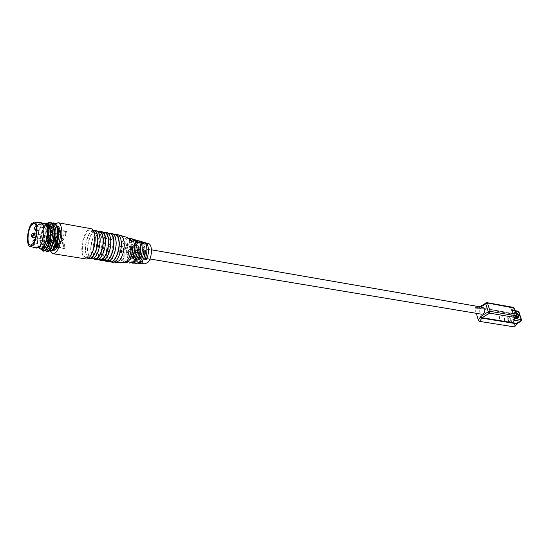 <?xml version="1.0" encoding="UTF-8"?>
<svg xmlns="http://www.w3.org/2000/svg" width="549" height="549" viewBox="0 0 549 549"><rect width="100%" height="100%" fill="white"/><g stroke="black" fill="none" stroke-linecap="round" stroke-linejoin="round"><path stroke-width="0.41" stroke-dasharray="2.75 2.06" d="M54.214 229.331L52.237 226.785C53.171 227.066 52.862 227.595 51.311 228.37C49.355 230.456 48.079 233.771 47.482 238.314C45.903 250.591 53.816 249.129 55.092 236.66C56.622 224.164 48.683 226.147 47.495 238.314C47.056 241.834 47.427 244.593 48.58 246.583C49.444 247.373 49.444 247.819 48.587 247.915L51.078 246.528C52.834 244.181 53.994 240.819 54.564 236.427L54.488 230.518M58.812 233.538L58.832 232.577L60.218 230.086L60.678 232.158L59.409 234.67L58.812 233.538M58.002 232.433L58.523 234.519L59.848 232.014L59.333 229.921L58.002 232.433M57.391 238.204L56.06 241.649L55.524 240.51L56.712 237.072L57.391 238.204M55.374 241.505L56.561 238.06L56.025 236.928L54.694 240.373L55.374 241.505M59.258 244.12L57.92 247.578L57.391 245.458L58.702 242.974L59.258 244.12M58.4 244.957L57.81 242.823L56.561 245.321L57.034 247.427L58.4 244.957M502.959 322.098C499.816 320.499 498.595 318.255 499.281 315.366L500.654 314.906C503.804 316.519 505.018 318.77 504.311 321.652L502.959 322.098M503.193 321.961C500.05 320.362 498.828 318.111 499.515 315.222L500.887 314.762C504.037 316.382 505.252 318.626 504.545 321.508L503.193 321.961M148.745 251.408C148.786 255.45 147.798 257.742 145.766 258.298L144.373 255.964C144.332 251.929 145.334 249.644 147.365 249.088L148.745 251.408M482.866 307.323C480.437 307.577 479.401 309.238 479.778 312.319L481.658 314.206M143.687 242.239L142.438 242.322L144.607 242.665M137.346 240.38L135.891 240.517L138.286 240.805M130.95 238.506L129.296 238.705L131.904 238.925M148.395 243.626L145.403 244.929C140.839 249.315 140.427 263.52 144.902 263.801M140.523 241.313L137.298 242.754C135.061 245.396 133.73 249.122 133.297 253.947L134.992 254.125C135.425 249.411 136.735 245.767 138.924 243.193L141.457 241.738M134.155 239.446L130.744 240.997C128.329 243.9 126.908 247.976 126.483 253.233L128.192 253.412C128.617 248.265 130.017 244.271 132.384 241.436L135.102 239.865M127.725 237.559L124.129 239.22C121.542 242.39 120.032 246.817 119.613 252.506L121.336 252.684C121.754 247.112 123.244 242.768 125.79 239.666L128.692 237.985M115.729 262.292C113.712 261.784 112.442 259.505 111.927 255.463C111.495 248.059 113.06 241.972 116.621 237.209L120.3 235.391M121.006 241.526C122.269 250.378 116.978 263.053 112.627 261.798C110.623 261.29 109.361 259.011 108.853 254.962C107.666 246.13 112.888 233.579 117.301 234.848C119.236 235.356 120.478 237.58 121.006 241.526M508.95 316.547L511.785 319.552L511.675 321.597L510.694 321.92L509.76 321.522L507.976 319.257L507.949 316.869L508.95 316.547M511.009 320.019C509.815 317.514 508.539 316.622 507.18 317.336L507.077 319.367C508.264 321.872 509.541 322.771 510.906 322.064L511.009 320.019M133.03 255.992L132.529 248.622L131.89 246.755L130.25 246.474L130.882 248.333L131.767 258.86M139.494 256.376L139.062 249.74L138.417 247.887L136.79 247.606L137.435 249.466L138.259 259.279M145.883 256.733L145.533 250.852L144.874 249.006L143.268 248.731L143.92 250.577L144.689 259.691M509.609 321.44C510.872 320.547 510.495 319.381 508.484 317.953L507.852 319.717L509.609 321.44M109.066 261.228C107.755 260.041 106.925 257.913 106.568 254.839C105.559 246.933 109.436 235.576 113.664 234.197M112.559 262.244C110.479 261.722 109.182 259.361 108.654 255.175C107.446 246.13 112.744 233.25 117.294 234.389M515.806 312.676L514.475 312.909L514.386 314.941L516.877 317.878M515.635 312.161L515.614 312.155C514.262 312.134 513.898 313.102 514.523 315.064L516.383 317.562M115.764 240.599C116.999 249.486 111.722 262.216 107.405 260.96C105.408 260.452 104.159 258.167 103.665 254.105C102.505 245.252 107.707 232.646 112.092 233.915C114.014 234.416 115.242 236.646 115.764 240.599M110.527 261.461C108.524 260.953 107.268 258.668 106.767 254.612C105.6 245.849 110.726 233.359 115.118 234.457M518.366 316.711L518.098 315.483L516.142 313.005L513.891 313.259L515.6 318.482L516.623 317.734M516.554 317.418C514.482 315.531 514.015 313.994 515.161 312.813L513.891 313.259M514.859 312.676L514.331 312.992L514.241 315.03L516.568 317.898M103.836 260.391C102.533 259.203 101.709 257.069 101.366 253.981C100.378 246.055 104.248 234.649 108.448 233.256M107.33 261.413C105.271 260.885 103.981 258.524 103.466 254.324C102.279 245.252 107.563 232.309 112.085 233.449M110.479 239.673C111.694 248.587 106.424 261.372 102.141 260.116C100.158 259.615 98.923 257.323 98.436 253.247C97.303 244.36 102.491 231.705 106.842 232.968C108.75 233.469 109.965 235.706 110.479 239.673M105.284 260.624C103.294 260.116 102.052 257.831 101.558 253.762C100.426 244.964 105.532 232.419 109.889 233.517M98.566 259.547C97.276 258.359 96.459 256.218 96.123 253.123C95.155 245.17 99.019 233.716 103.198 232.309M102.066 260.576C100.021 260.048 98.745 257.68 98.237 253.466C97.077 244.36 102.347 231.369 106.835 232.502M105.147 238.74C106.341 247.681 101.085 260.521 96.83 259.272C94.867 258.764 93.646 256.472 93.165 252.382C92.06 243.468 97.235 230.752 101.551 232.014C103.452 232.515 104.646 234.752 105.147 238.74M100.007 259.78C98.031 259.272 96.802 256.98 96.315 252.897C95.203 244.072 100.302 231.479 104.626 232.57M93.255 258.696C91.971 257.508 91.168 255.36 90.839 252.252C89.899 244.271 93.755 232.776 97.9 231.355M96.761 259.725C94.73 259.203 93.467 256.829 92.973 252.602C91.841 243.468 97.098 230.422 101.551 231.548M99.781 237.792C100.947 246.769 95.704 259.663 91.484 258.414C89.535 257.913 88.327 255.608 87.861 251.511C86.776 242.569 91.937 229.798 96.219 231.054C98.106 231.554 99.294 233.799 99.781 237.792M94.682 258.929C92.719 258.421 91.505 256.122 91.031 252.032C89.947 243.18 95.025 230.525 99.321 231.616M88.403 258.208C86.852 257.207 85.891 254.928 85.514 251.38C84.525 242.926 88.89 230.745 93.158 230.216M91.415 258.874C89.398 258.353 88.149 255.971 87.668 251.73C86.557 242.569 91.8 229.461 96.219 230.58M94.373 236.839C95.512 245.849 90.283 258.799 86.097 257.556C84.162 257.056 82.968 254.743 82.515 250.632C81.451 241.656 86.605 228.837 90.853 230.086C92.719 230.58 93.893 232.838 94.373 236.839M89.315 258.071C87.373 257.57 86.172 255.264 85.706 251.154C84.642 242.274 89.713 229.564 93.975 230.649M50.076 250.619L49.156 245.931C48.985 236.207 51.064 228.816 55.394 223.759M85.877 258.929C83.743 258.38 82.432 255.841 81.931 251.305C80.778 241.519 86.344 227.512 91.017 228.7M55.662 246.089C54.248 248.793 52.828 250.063 51.414 249.884C49.856 249.466 48.916 247.469 48.593 243.886C47.825 236.07 52.141 224.822 55.566 225.865C57.075 226.277 58.002 228.226 58.345 231.726M53.377 250.2C51.819 249.781 50.872 247.784 50.542 244.209C50.316 238.163 51.503 232.934 54.09 228.528M50.906 248.67L48.271 250.33L47.681 250.083C46.562 249.239 45.938 247.194 45.814 243.948C45.423 235.576 50.487 223.539 54.557 224.726L54.646 224.747C55.977 225.104 56.979 226.449 57.631 228.782M51.263 250.811C49.582 250.358 48.573 248.203 48.223 244.346C47.399 235.933 52.045 223.82 55.73 224.939L56.513 225.289M54.632 248.127L51.757 250.715M38.766 247.846L37.394 242.562C37.325 233.984 39.157 227.663 42.891 223.601M48.683 223.676C44.647 222.544 39.617 234.608 39.981 242.987C40.118 246.83 40.921 248.965 42.39 249.383M47.269 248.073L44.634 249.747L44.002 249.459C42.897 248.56 42.307 246.528 42.211 243.358C41.848 234.965 46.864 222.887 50.968 224.088L50.982 224.088C52.313 224.404 53.328 225.776 54.028 228.206M50.968 224.088L52.32 224.328C48.216 223.203 43.227 235.226 43.597 243.584C43.742 247.421 44.558 249.548 46.034 249.967L44.634 249.747M45.821 223.162L46.926 223.402C48.381 223.978 49.472 225.577 50.192 228.199M47.125 251.765L46.487 251.511C45.19 250.57 44.462 248.265 44.304 244.586C44.62 234.519 47.187 227.444 51.997 223.354M51.805 223.148C47.571 224.719 43.501 236.427 43.865 244.511L45.244 250.605M53.514 222.956L53.967 223.004M43.488 251.181L42.795 250.879C41.518 249.884 40.825 247.592 40.708 243.996C40.907 235.006 43.138 228.123 47.413 223.354M49.863 222.304L50.33 222.345L50.982 224.088M47.049 223.217C42.719 227.938 40.454 234.842 40.249 243.921L41.161 249.184M43.707 229.166C44.462 237.079 40.125 248.567 36.824 247.53C35.308 247.119 34.402 245.108 34.107 241.498C33.407 233.613 37.682 222.235 41.017 223.265C42.493 223.669 43.392 225.639 43.707 229.166M40.502 248.121C38.972 247.709 38.059 245.698 37.757 242.095C37.044 234.293 41.257 223.024 44.62 223.903M36.488 248.045C32.274 247.139 33.468 229.997 38.087 224.472L40.736 222.654M51.242 231.953L52.32 229.166L52.738 230.065L51.668 232.858L51.242 231.953M57.851 230.141L56.739 232.913L57.171 233.812L58.249 231.033L57.947 230.196M47.976 238.98L49.033 236.207L49.458 237.113L48.394 239.886L47.976 238.98M54.948 238.046L54.516 237.147L53.459 239.899L53.884 240.812L54.948 238.046M49.781 244.916L50.844 242.136L51.277 243.056L50.213 245.842L49.781 244.916M56.801 243.976L56.362 243.056L55.291 245.822L55.73 246.748L56.801 243.976M57.782 229.667L56.554 233.147L57.089 234.272C57.947 233.97 58.393 232.81 58.434 230.793L57.844 229.667M55.133 237.82L54.598 236.688C53.754 236.99 53.315 238.136 53.274 240.133L53.809 241.272C54.653 240.963 55.092 239.817 55.133 237.82M56.986 243.742L56.437 242.589C55.586 242.898 55.147 244.051 55.106 246.055L55.655 247.208C56.506 246.899 56.945 245.746 56.986 243.742M66.813 232.268L66.264 231.15C65.4 231.445 64.947 232.598 64.912 234.595L65.482 235.727C66.34 235.391 66.786 234.238 66.813 232.268M63.492 239.24L62.943 238.115C62.092 238.41 61.646 239.556 61.612 241.539L62.181 242.672C63.025 242.342 63.458 241.196 63.492 239.24M64.267 244.298L63.485 247.434L64.068 248.587L64.604 248.285L65.386 245.135L64.844 243.996L64.267 244.298M66.155 232.426L65.084 235.164L64.652 234.279L65.722 231.541L66.155 232.426M62.84 239.398L61.797 242.123L61.344 241.224L62.401 238.506L62.84 239.398M64.727 245.3L63.67 248.031L63.224 247.119L63.842 244.634L64.302 244.394L64.727 245.3M59.367 231.239L58.304 233.991L57.878 233.099L58.942 230.347L59.367 231.239M56.067 238.252L55.017 240.984L54.591 240.085L55.641 237.353L56.067 238.252M57.926 244.168L56.87 246.913L56.43 246L57.487 243.262L57.926 244.168M59.47 231.115C59.429 232.92 59.031 233.956 58.263 234.231L57.775 233.222C57.817 231.417 58.215 230.381 58.983 230.106L59.47 231.115M59.114 231.054C59.079 232.845 58.674 233.881 57.913 234.169L57.419 233.16C57.46 231.355 57.858 230.319 58.626 230.045L59.114 231.054M56.163 238.129C56.128 239.92 55.73 240.949 54.975 241.217L54.495 240.201C54.529 238.417 54.927 237.388 55.682 237.12L56.163 238.129M55.806 238.067C55.772 239.844 55.38 240.874 54.625 241.162L54.138 240.139C54.173 238.355 54.571 237.326 55.325 237.058L55.806 238.067M58.022 244.051C57.988 245.849 57.59 246.878 56.828 247.153L56.334 246.117C56.369 244.326 56.767 243.289 57.528 243.022L58.022 244.051M57.659 243.989L56.959 246.824L56.478 247.098L55.977 246.062L56.671 243.234L57.178 242.96L57.659 243.989M58.372 231.06L57.309 233.819L56.883 232.927L57.947 230.175L58.372 231.06M55.072 238.081L54.022 240.819L53.596 239.913L54.653 237.182L55.072 238.081M56.924 244.003L55.868 246.748L55.435 245.835L56.053 243.337L56.492 243.09L56.924 244.003M476.278 313.314L474.885 308.758L477.52 308.71L480.739 306.953M137.792 263.294L135.85 261.015L134.148 260.844L136.701 263.376M131.177 262.957L129.029 260.329L127.313 260.157L130.065 263.033M124.506 262.621L122.146 259.629L120.416 259.457L123.367 262.69M141.217 263.52C137.717 260.391 137.428 254.818 140.359 246.796L138.739 246.35C135.473 252.602 136.214 263.252 139.988 263.547M134.491 263.129C130.861 259.56 130.648 253.521 133.853 245.019L132.22 244.573C128.644 251.216 129.338 262.896 133.386 263.204M127.848 262.793C124.012 261.523 123.71 249.795 127.293 243.234L125.646 242.782C121.761 249.822 122.406 262.532 126.723 262.861M515.044 326.614L511.462 315.002L510.22 313.603L475.372 307.612L474.885 308.758M133.297 253.947L142.912 243.715M144.442 244.092L134.992 254.125M135.85 261.015L143.564 252.924M143.817 250.673L134.148 260.844M126.483 253.233L136.749 242.171M138.3 242.562L128.192 253.412M129.029 260.329L137.408 251.435M137.634 249.171L127.313 260.157M122.146 259.629L131.177 249.939M131.376 247.647L120.416 259.457M119.613 252.506L130.511 240.62M132.076 241.011L121.336 252.684M140.921 263.506L138.739 246.35M140.359 246.796L142.514 263.595M134.512 263.122L132.22 244.573M133.853 245.019L136.125 263.218M128.041 262.731L125.646 242.782M127.293 243.234L129.66 262.827M129.296 238.705L130.25 246.474M131.89 246.755L130.95 239.158M135.891 240.517L136.79 247.606M138.417 247.887L137.538 240.97M142.438 242.322L143.268 248.731M144.874 249.006L144.058 242.768M138.568 250.33L136.955 250.049M139.185 247.681L140.805 247.963M141.69 254.887L140.07 254.619M137.826 256.973L139.446 257.241M132.096 249.219L130.47 248.937M132.686 246.549L134.32 246.83M135.184 253.796L133.551 253.514M131.321 255.889L132.954 256.163M128.617 252.684L126.963 252.41M124.747 254.798L126.394 255.072M125.556 248.1L123.916 247.819M126.119 245.41L127.766 245.698M141.676 257.062L140.07 256.795M139.583 252.986L141.189 253.261M135.219 255.985L133.599 255.71M133.126 251.888L134.745 252.163M128.706 254.894L127.066 254.619M126.606 250.783L128.24 251.065M130.799 250.982L132.446 251.264M137.353 252.101L138.986 252.375M143.845 253.199L145.458 253.473M517.597 318.001L516.602 318.646L515.6 318.482M517.577 318.063L517.92 317.912M516.643 317.329L515.161 312.813M516.602 318.646L514.893 313.431M54.104 228.501L57.46 226.202M45.649 223.251L46.926 223.402M34.134 223.388L52.237 226.785L49.657 228.254C47.935 230.614 46.802 233.943 46.246 238.239C45.766 243.852 46.548 247.077 48.587 247.915L30.47 245.156M35.925 230.113L35.52 229.208L36.57 226.408L36.975 227.307L36.536 229.564M32.693 237.23L32.288 236.324L33.324 233.545M35.465 240.441L34.422 243.234L34.011 242.308L35.054 239.522L35.465 240.441M486.016 302.767L478.454 307.577L478.412 308.428M486.263 302.76L512.739 307.495L510.844 308.655C509.815 309.375 509.746 309.856 510.645 310.11L517.336 311.283L513.802 313.431L478.941 307.406L477.52 308.71M475.372 307.612L478.495 307.55L513.356 313.568L510.22 313.603M511.462 315.002L515.003 314.707L518.544 312.566L521.09 320.287L517.529 322.414L514.983 325.797M514.557 318.646L514.193 318.173L514.578 318.626L514.612 317.747L516.527 316.595L516.252 317.617M510.645 310.11L511.647 310.384L514.193 318.173L514.612 317.747L512.066 309.952L511.647 310.384L515.339 311.269M514.77 318.502L511.963 310.679L511.256 309.986L515.147 310.672M517.261 323.423L517.529 322.414M521.461 319.683L520.829 321.302M513.356 307.371L512.739 307.495L513.96 308.792L514.331 308.174M516.89 315.977L516.527 316.595L513.96 308.792L512.066 309.952L510.844 308.655M514.111 314.975L513.356 313.568L513.802 313.431L515.003 314.707M517.947 311.159L517.336 311.283L518.544 312.566L518.908 311.962M516.781 323.135L516.966 323.773M58.469 234.505L59.409 234.67M55.964 236.928L56.904 237.086M57.81 242.823L58.757 242.987M145.766 258.298L149.918 258.991M136.104 240.016L135.754 239.913M132.913 239.083L132.556 238.973M129.708 238.142L129.338 238.033M120.807 235.528L120.416 235.411M112.627 261.798L114.185 262.045M507.949 316.869L507.18 317.336M107.405 260.96L108.949 261.207M102.141 260.116L103.672 260.363M96.83 259.272L98.353 259.512M91.484 258.414L92.994 258.654M86.097 257.556L88.712 257.975M51.414 249.884L53.26 250.179M48.271 250.33L49.602 250.543M46.507 223.285L47.667 223.491M36.824 247.53L38.238 247.757M57.817 230.134L52.32 229.166M54.516 237.147L49.033 236.207M56.362 243.056L50.844 242.136M59.333 229.921L57.899 229.674M56.025 236.928L54.598 236.688M57.871 242.83L56.437 242.589M66.264 231.15L60.157 230.072M62.943 238.115L56.849 237.072M64.83 243.996L58.702 242.974M58.304 233.991L65.084 235.164L65.482 235.727L59.354 234.663M55.017 240.984L61.783 242.116L62.181 242.672L56.06 241.649M57.487 243.262L64.288 244.394L64.844 243.996M57.92 247.578L64.048 248.58L63.684 248.031L56.87 246.913M58.263 234.231L36.543 230.223M54.975 241.217L54.028 240.819M56.828 247.153L33.482 242.761M56.499 243.097L57.528 243.022M54.022 240.819L35.513 237.71M147.365 249.088L151.483 249.809M142.109 263.657L141.628 263.63M138.835 263.486L138.348 263.458M135.548 263.314L135.047 263.294M132.247 263.143L131.733 263.122M128.926 262.978L128.397 262.95M125.591 262.806L125.048 262.772M116.34 262.326L115.757 262.298M475.194 307.605L478.454 307.577L479.723 306.774M117.301 234.848L118.762 235.116M511.675 321.597L510.906 322.064M509.012 321.179L509.76 321.522M507.852 319.717L507.976 319.257M112.092 233.915L113.547 234.176M106.842 232.968L108.283 233.229M101.551 232.014L102.986 232.275M96.219 231.054L97.647 231.307M90.853 230.086L93.371 230.539M55.566 225.865L57.336 226.181M54.557 224.726L55.73 224.939M44.002 249.459L43.385 250.179M47.07 250.811L47.681 250.083M53.994 223.004L54.646 224.747M41.017 223.265L42.362 223.505M57.171 233.812L51.668 232.858M53.884 240.812L48.394 239.886M55.73 246.748L50.213 245.842M58.523 234.519L57.089 234.272M55.236 241.512L53.809 241.272M57.089 247.441L55.655 247.208M60.218 230.086L59.271 229.914M56.122 241.656L55.181 241.491M57.981 247.585L57.034 247.427M65.736 231.541L66.285 231.15M55.641 237.353L62.401 238.506L62.963 238.115M65.722 231.541L58.942 230.347M58.983 230.106L58.626 230.045M55.682 237.12L55.325 237.058M57.947 230.175L58.64 230.052M54.66 237.189L55.332 237.058M57.906 230.168L36.165 226.387M54.653 237.182L36.261 234.046M56.492 243.09L34.964 239.508"/><path stroke-width="0.82" d="M149.918 258.991L481.658 314.206C484.088 313.946 485.11 312.271 484.733 309.197L482.866 307.323L151.483 249.809M144.607 242.665L145.259 242.706C148.923 243.118 149.589 253.734 146.281 259.787L144.689 259.691C148.072 253.542 147.413 242.658 143.687 242.239L142.438 241.876M138.286 240.805L138.938 240.846C142.87 241.272 143.495 252.945 139.871 259.382L138.259 259.279C141.965 252.746 141.354 240.812 137.346 240.38L136.104 240.016M131.904 238.925L132.556 238.973C136.756 239.412 137.332 252.142 133.393 258.97L131.767 258.86C135.781 251.943 135.219 238.945 130.95 238.506L129.708 238.142M142.109 263.657L144.902 263.801L147.715 262.546C152.293 258.311 152.78 244.044 148.395 243.626L145.581 242.795M141.457 241.738L142.109 241.78L144.442 244.092L142.912 243.715L140.523 241.313L139.274 240.949M135.102 239.865L135.754 239.913L138.3 242.562L136.749 242.171L134.155 239.446L132.913 239.083M128.692 237.985L129.338 238.033L132.076 241.011L130.511 240.62L127.725 237.559L120.807 235.528M120.3 235.391L120.416 235.411C122.345 235.94 123.58 238.156 124.115 242.068C124.589 249.665 122.99 255.848 119.325 260.617L115.757 262.298L114.185 262.045M116.34 262.326L123.367 262.69L126.75 261.118C129.406 257.975 130.943 253.487 131.376 247.647L132.947 248.031C132.515 253.755 130.998 258.154 128.384 261.235L124.506 262.621M128.926 262.978L130.065 263.033L133.277 261.564C135.747 258.682 137.195 254.551 137.634 249.171L139.185 249.548C138.746 254.818 137.319 258.86 134.896 261.674L131.177 262.957M135.548 263.314L136.701 263.376L139.734 262.003C142.013 259.382 143.378 255.608 143.817 250.673L145.355 251.051C144.909 255.868 143.57 259.553 141.34 262.113L137.792 263.294M113.664 234.197L115.29 234.025C117.287 234.547 118.557 236.845 119.106 240.922C120.403 250.09 114.94 263.211 110.459 261.914L109.066 261.228M117.294 234.389L117.383 234.402C119.387 234.924 120.663 237.223 121.212 241.292C122.523 250.447 117.054 263.547 112.559 262.244L110.541 261.928M516.877 317.878L518.229 317.665L518.318 315.62L515.806 312.676M516.383 317.562L517.577 318.132C519.711 316.629 519.066 314.639 515.635 312.161M115.118 234.457L115.201 234.471C117.136 234.979 118.371 237.209 118.9 241.155C120.149 250.021 114.865 262.717 110.527 261.461L108.949 261.207M108.448 233.256L110.061 233.085C112.044 233.606 113.307 235.905 113.842 239.995C115.112 249.191 109.663 262.367 105.216 261.077L103.836 260.391M112.085 233.449L112.174 233.462C114.165 233.984 115.427 236.29 115.969 240.373C117.253 249.555 111.797 262.71 107.33 261.413L105.298 261.091M109.889 233.517L109.978 233.531C111.9 234.039 113.121 236.269 113.636 240.229C114.865 249.122 109.594 261.873 105.284 260.624L103.672 260.363M103.198 232.309L104.797 232.131C106.767 232.652 108.016 234.958 108.537 239.062C109.786 248.292 104.344 261.523 99.932 260.233L98.566 259.547M106.835 232.502L106.925 232.515C108.901 233.037 110.15 235.343 110.685 239.439C111.941 248.656 106.499 261.866 102.066 260.576L100.014 260.247M104.626 232.57L104.715 232.584C106.623 233.085 107.824 235.322 108.331 239.295C109.539 248.223 104.276 261.029 100.007 259.78L98.353 259.512M97.9 231.355L99.493 231.177C101.448 231.692 102.684 234.004 103.191 238.122C104.413 247.379 98.992 260.672 94.606 259.382L93.255 258.696M101.551 231.548L101.634 231.561C103.596 232.076 104.838 234.396 105.353 238.506C106.588 247.75 101.153 261.015 96.761 259.725L94.689 259.396M99.321 231.616L99.41 231.63C101.297 232.131 102.491 234.368 102.992 238.355C104.173 247.311 98.923 260.171 94.682 258.929L92.994 258.654M93.158 230.216L94.147 230.209C96.082 230.724 97.303 233.044 97.811 237.175C99.005 246.467 93.591 259.814 89.247 258.524L88.403 258.208M96.219 230.58L96.308 230.601C98.25 231.115 99.479 233.435 99.987 237.559C101.188 246.837 95.773 260.157 91.415 258.874L89.329 258.538M93.975 230.649L94.057 230.662C95.938 231.163 97.118 233.414 97.605 237.408C98.758 246.398 93.522 259.313 89.315 258.071L88.712 257.975M55.394 223.759L58.167 222.75C60.115 223.278 61.316 225.79 61.763 230.278C62.847 240.387 57.185 255.024 52.821 253.679L50.076 250.619M91.017 228.7L91.107 228.713C93.158 229.262 94.449 231.733 94.977 236.139C96.233 246.048 90.482 260.301 85.877 258.929L52.903 253.693M58.345 231.726C58.613 236.859 57.72 241.642 55.662 246.089M57.46 226.202L57.521 226.215C59.045 226.627 59.971 228.576 60.321 232.076C61.152 239.906 56.773 251.243 53.377 250.2L53.26 250.179M54.028 228.206L54.481 230.505C54.996 237.93 53.802 243.982 50.906 248.67M56.513 225.289C57.707 226.202 58.448 228.192 58.729 231.253C59.615 239.7 54.9 251.929 51.263 250.811L49.602 250.543M57.631 228.782L58.249 236.681C57.666 241.368 56.458 245.183 54.632 248.127M51.304 250.639L51.757 250.715C54.756 249.562 56.828 244.785 57.988 236.393L58.249 236.681M51.496 250.55C53.974 248.697 55.476 243.948 56.005 236.296L55.888 230.752C55.387 227.334 54.372 225.248 52.841 224.486M42.891 223.601L44.853 222.99C46.452 223.429 47.42 225.543 47.77 229.331C48.607 237.834 43.92 250.172 40.352 249.054L38.766 247.846M40.42 249.068L43.062 249.349C45.903 247.853 47.77 243.083 48.676 235.041L48.813 229.516C48.511 226.078 47.667 224.006 46.281 223.299L45.821 223.162M50.192 228.199L50.94 235.432C50.433 240.949 49.211 245.163 47.269 248.073M46.034 249.967L46.727 249.925C49.884 249.376 53.383 237.93 52.21 230.106C51.695 226.298 50.529 224.157 48.71 223.683L49.897 222.263L47.049 223.217M52.539 224.074L53.994 223.004C55.998 223.56 57.281 225.948 57.851 230.168L57.988 236.393L57.535 236.31L57.432 230.1C56.808 225.838 55.511 223.45 53.541 222.921L51.805 223.148M50.33 222.345L50.371 222.352C52.333 222.873 53.624 225.268 54.234 229.537C55.593 239.103 50.776 252.959 47.125 251.765L46.74 251.703M45.244 250.605L46.672 251.689L47.406 251.655C51.009 251.161 55.044 238.252 53.754 229.448C53.191 225.193 51.901 222.798 49.897 222.27L50.371 222.352M51.997 223.354L53.514 222.956M47.413 223.354L49.863 222.304M41.161 249.184L43.028 251.113L43.742 251.085C46.988 249.486 49.142 244.147 50.206 235.054L49.904 229.05C49.307 225.55 48.154 223.567 46.452 223.1L45.471 223.1M44.62 223.903L44.682 223.917C46.171 224.328 47.07 226.291 47.392 229.811C48.168 237.71 43.817 249.157 40.502 248.121L38.238 247.757M31.506 223.8L34.395 222.091C38.554 222.359 37.469 239.556 32.926 244.833L30.188 246.453C25.981 246.268 26.997 229.262 31.506 223.8M40.736 222.654L41.148 222.688C45.553 222.969 44.455 240.936 39.652 246.439L36.488 248.045M32.844 243.701L30.38 245.142C26.64 244.916 27.567 229.77 31.581 224.912L34.134 223.388C37.867 223.567 36.913 238.959 32.844 243.701M480.739 306.953L485.741 303.782L488.253 311.791L480.876 316.396L478.309 319.923L476.278 313.314M138.835 263.486L141.217 263.52M132.247 263.143L134.491 263.129M125.591 262.806L127.848 262.793M478.309 319.923L479.606 321.385L514.564 326.936L516.966 323.773M143.564 252.924L145.355 251.051M137.408 251.435L139.185 249.548M131.177 249.939L132.947 248.031M133.393 258.97L133.03 255.992M139.871 259.382L139.494 256.376M146.281 259.787L145.883 256.733M517.92 317.912L518.366 316.711M515.861 312.848L518.132 315.346L517.597 318.001M516.163 312.985L517.7 317.665M48.676 235.041L50.94 235.432M46.837 223.168L46.864 223.175C49.513 224.019 50.782 228.007 50.666 235.137C49.369 245.231 46.974 250.577 43.488 251.181L43.096 251.119M56.005 236.296L57.535 236.31C56.314 244.689 54.31 249.452 51.517 250.605M36.536 229.564L35.925 230.113C35.369 230.985 33.057 227.403 36.165 226.387M33.729 234.45L32.693 237.23C31.705 238.328 30.106 233.531 33.324 233.545L33.729 234.45M514.564 326.936L516.698 323.786L481.761 318.104L480.121 317.15M480.876 316.396L482.132 317.727L479.606 321.385M516.89 315.977L514.07 308.064L516.636 315.874L516.06 317.617L489.523 313.136L490.106 311.345L516.636 315.874L516.485 317.473L514.145 318.763C513.109 319.47 513.034 319.95 513.933 320.191L520.637 321.302L521.214 319.587L521.516 319.861L521.049 321.172L517.076 323.423L482.132 317.727L489.523 313.136L488.253 311.791L490.106 311.345L487.587 303.336L485.741 303.782L486.016 302.767M486.263 302.76L514.07 308.064L513.356 307.371L486.881 302.629L479.723 306.774M514.145 318.763L516.252 317.617M513.933 320.191L514.557 318.646M515.339 311.269L518.654 311.853L521.214 319.587L514.77 318.502M517.261 323.423L520.829 321.302M521.461 319.683L518.963 312.134L517.947 311.159L518.908 311.962M54.488 230.518L54.214 229.331M44.853 222.99L45.89 223.175M47.667 223.491L48.71 223.683M34.395 222.091L41.148 222.688M36.543 230.223L35.925 230.113M35.513 237.71L32.693 237.23M118.762 235.116L120.389 235.411M515.147 310.672L517.947 311.159M115.29 234.025L117.383 234.402M513.356 307.371L514.331 308.174M113.547 234.176L115.201 234.471M110.061 233.085L112.174 233.462M108.283 233.229L109.978 233.531M104.797 232.131L106.925 232.515M102.986 232.275L104.715 232.584M99.493 231.177L101.634 231.561M97.647 231.307L99.41 231.63M94.147 230.209L96.308 230.601M93.371 230.539L94.057 230.662M58.167 222.75L91.107 228.713M43.385 250.179L42.795 250.879M46.487 251.511L47.07 250.811M47.406 251.655L46.727 249.925M43.742 251.085L43.062 249.349M46.864 223.175L46.404 223.093M42.362 223.505L44.682 223.917M30.188 246.453L36.756 248.114M36.261 234.046L33.324 233.545M33.482 242.761C32.432 241.086 32.926 240.002 34.964 239.508"/></g></svg>
